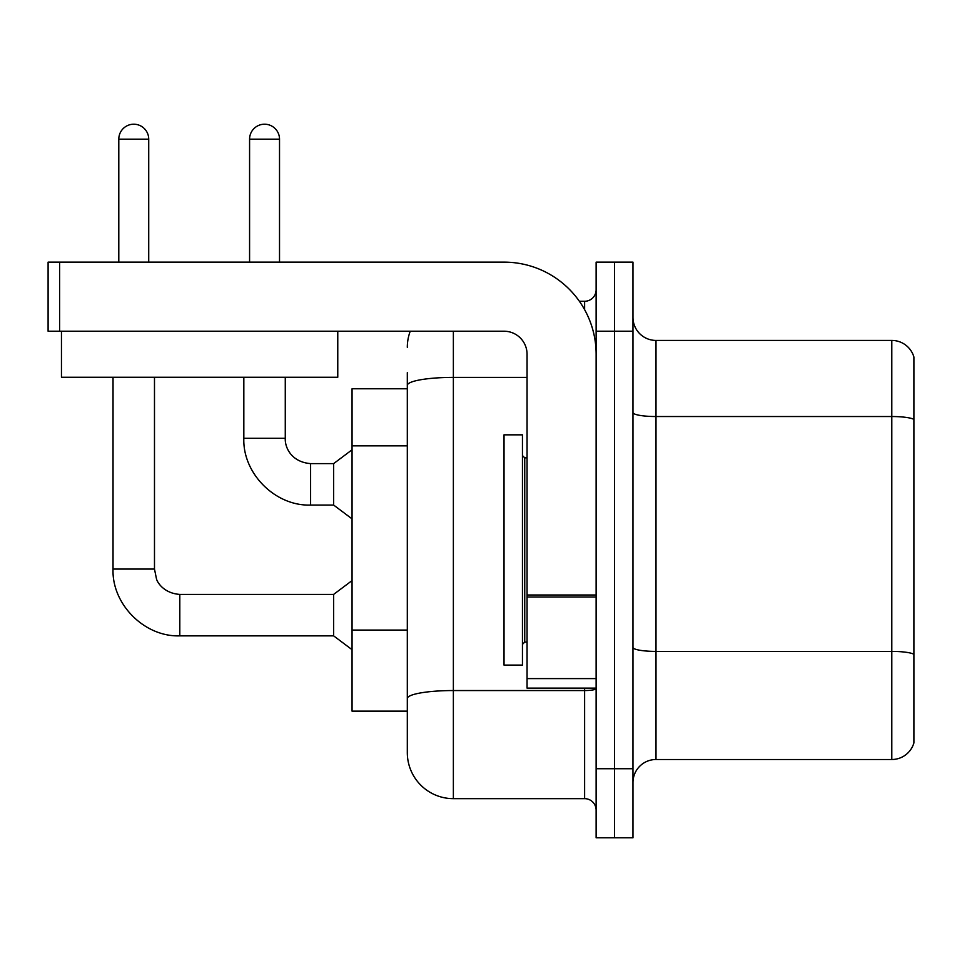 <?xml version="1.0" encoding="UTF-8"?>
<svg xmlns="http://www.w3.org/2000/svg" width="962" height="962" viewBox="0 0 962 962"><rect width="100%" height="100%" fill="white"/><g stroke="black" fill="none" stroke-linecap="round" stroke-linejoin="round"><path stroke-width="1.44" d="M407.311 388.78L352.056 388.78L352.056 711.146L407.311 711.146L407.311 752.597L407.311 388.78M632.972 782.539A23.028 23.028 0 0 1 656 759.511L891.798 759.511L891.798 340.428L656 340.428A23.028 23.028 0 0 1 632.972 317.4A23.028 23.028 0 0 0 656 340.428L656 759.511M614.55 768.722L614.55 837.794L632.972 837.794L632.972 768.722L614.55 768.722L614.55 837.794L596.127 837.794L596.127 768.722L614.55 768.722L614.55 331.217L614.55 768.722M596.127 768.722L596.127 262.133L614.55 262.133L614.55 331.217L614.55 262.133L632.972 262.133L632.972 768.722M913.9 356.998A23.028 23.028 0 0 0 891.798 340.428A23.028 23.028 0 0 1 913.9 356.998L913.9 742.929A23.028 23.028 0 0 1 891.798 759.511M453.367 331.217L453.367 798.652L584.619 798.652L584.619 688.119M579.389 301.274L584.619 301.274A11.508 11.508 0 0 0 596.127 289.766M407.311 429.749L407.311 372.655M407.311 706.541L407.311 646.199M596.127 810.16A11.508 11.508 0 0 0 584.619 798.652M407.311 347.33A46.056 46.056 0 0 1 410.233 331.217M453.367 798.652A46.056 46.056 0 0 1 407.311 752.597M118.795 262.133L118.795 139.165A14.971 14.971 0 0 1 133.754 124.206A14.971 14.971 0 0 1 148.725 139.165L148.725 262.133M113.035 377.26L113.035 569.071L154.485 569.071L156.493 578.956C157.407 582.587 164.093 593.35 179.81 594.408L333.634 594.408L333.634 635.858L179.81 635.858L179.81 594.444M154.485 569.071L154.485 377.26M249.579 262.133L249.579 139.165A14.971 14.971 0 0 1 264.55 124.206A14.971 14.971 0 0 1 279.521 139.165L279.521 262.133M243.831 377.26L243.831 438.287C242.568 473.532 275.348 506.325 310.606 505.062C275.348 506.325 242.568 473.532 243.831 438.287C242.568 473.532 275.348 506.325 310.606 505.062C275.348 506.325 242.568 473.532 243.831 438.287L285.269 438.287C284.776 447.486 291.426 462.097 310.606 463.612L333.634 463.612L333.634 505.062L310.606 505.062L310.606 463.66M504.028 549.963L504.028 665.103L522.45 665.103L522.45 434.836L504.028 434.836L504.028 549.963M596.127 688.119L527.056 688.119L527.056 595.009L596.127 595.009L596.127 354.244A92.111 92.111 0 0 0 504.028 262.133L59.608 262.133L59.608 331.217L504.028 331.217A23.028 23.028 0 0 1 527.056 354.244L527.056 595.009M59.608 331.217L48.1 331.217L48.1 262.133L59.608 262.133M337.77 331.217L337.77 377.26L61.46 377.26L61.46 331.217M407.311 445.863L352.056 445.863M407.311 630.074L352.056 630.074M913.9 419.408A23.028 4.004 180 0 0 891.798 416.534L656 416.534A23.028 4.004 0 0 1 632.972 412.542M913.9 654.28A23.028 4.004 180 0 0 891.798 651.406L656 651.406A23.028 4.004 -0 0 1 632.972 647.402M632.972 331.217L596.127 331.217M596.127 688.551A11.508 1.996 0 0 1 584.619 690.548L453.367 690.548A46.056 7.997 180 0 0 407.311 698.544M407.311 385.389A46.056 7.997 180 0 1 453.367 377.393L527.056 377.393M584.619 309.644L584.619 301.274M118.795 139.165L148.725 139.165M249.579 139.165L279.521 139.165M522.45 455.555L524.747 457.864L524.747 642.075L527.056 642.075M596.127 597.005L527.056 597.005M527.056 678.607L596.127 678.607M113.035 569.071C111.772 604.328 144.565 637.109 179.81 635.858C144.565 637.109 111.772 604.328 113.035 569.071C111.772 604.328 144.565 637.109 179.81 635.858C144.565 637.109 111.772 604.328 113.035 569.071C111.772 604.328 144.565 637.109 179.81 635.858M333.634 635.858L352.056 649.675M333.634 594.408L352.056 580.591M310.606 463.612C291.426 462.097 284.776 447.486 285.269 438.287C284.776 447.486 291.426 462.097 310.606 463.612C291.426 462.097 284.776 447.486 285.269 438.287L285.269 377.26M333.634 505.062L352.056 518.879M333.634 463.612L352.056 449.795M524.747 457.864L527.056 457.864M524.747 642.075L522.45 644.372"/></g></svg>
